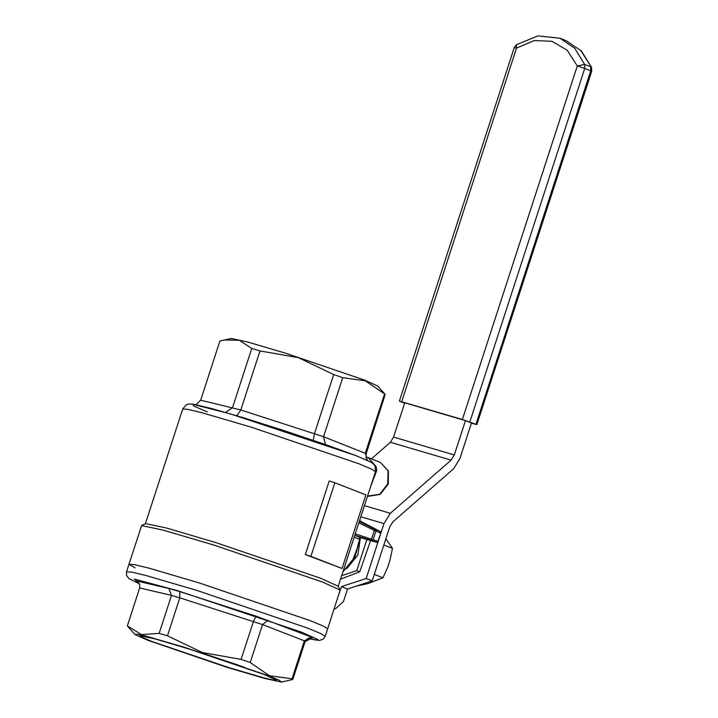 <?xml version="1.0" encoding="UTF-8"?>
<svg xmlns="http://www.w3.org/2000/svg" width="718" height="718" viewBox="0 0 718 718"><rect width="100%" height="100%" fill="white"/><g stroke="black" fill="none" stroke-linecap="round" stroke-linejoin="round"><path stroke-width="1.08" d="M375.164 466.35L376.053 466.485L376.815 470.407L370.344 487.432M375.792 470.2L376.815 470.407M334.83 482.783L329.221 480.979L305.321 554.556L342.01 568.441L365.92 494.864L334.83 482.783L310.93 556.36L342.01 568.441M141.626 525.621L145.521 523.637L166.504 528.008L215.66 542.521L321.251 578.448L338.16 586.229L340.152 590.124L322.723 582.11L213.901 545.079L163.246 530.126L141.626 525.621L128.98 564.276L135.074 567.83M196.041 404.683L200.699 400.159L219.887 341.095L231.277 338.465L248.114 342.118L285.531 353.202L364.852 380.226L377.632 386.024L385.243 394.451L366.171 453.695L366.108 457.851L367.589 460.471M307.69 638.401L316.144 640.088L317.957 639.567L301.614 632.181L177.14 590.564L134.374 579.058L139.337 583.707L129.025 578.663L126.592 575.513L126.539 571.77L131.852 572.138L146.472 575.656L197.046 590.501L307.771 628.124L320.955 633.617L325.227 636.327L327.659 628.833L323.387 626.123L310.203 620.639L323.387 626.123L327.659 628.833L340.152 590.124M367.221 460.301L365.381 453.004L384.57 393.94L365.282 380.791L342.737 377.677L333.655 374.545L298.329 357.663L260.006 350.914L251.713 348.472L239.3 340.278L224.348 339.928M354.18 537.199L358.74 538.967L359.897 538.949L360.086 537.54M305.321 554.556L310.93 556.36M385.243 394.451L384.57 393.94M313.201 440.269L314.466 433.609L333.655 374.545M325.416 444.487L323.549 436.741L366.171 453.695M236.868 415.767L240.808 409.978L323.549 436.741L342.737 377.677M225.524 412.455L232.515 407.537L251.713 348.472M359.951 537.504L376.367 542.243L371.682 540.421L371.583 538.859L374.257 530.638L375.397 529.597L380.073 531.41L359.521 520.756L380.244 531.517M310.203 620.639L199.478 583.007L148.904 568.162L134.293 564.644L128.98 564.276L134.293 564.644L148.904 568.162L199.478 583.007L310.203 620.639M260.006 350.914L240.808 409.978L200.699 400.159M267.967 620.244L262.519 624.57L179.787 597.798L167.447 635.771L202.512 652.563L241.095 659.402L253.436 621.429L255.994 616.107L311.208 637.045L312.249 637.961L305.141 641.524L292.8 679.497L281.51 682.1L264.655 678.447L227.193 667.345L147.791 640.294L135.002 634.497L137.515 634.272L147.414 636.534L184.589 647.331L268.855 675.889L279.293 680.278L281.51 682.1M311.208 637.045L304.351 640.824L262.519 624.57L250.178 662.543L269.465 675.692L292.02 678.797L292.8 679.497M139.669 587.979L139.705 584.605L136.043 580.835L168.927 588.464L171.494 595.357L139.669 587.979L127.337 625.952L141.554 634.649L159.154 633.33L171.494 595.357L179.787 597.798L179.868 591.677L255.994 616.107M137.425 581.876L136.043 580.835M292.02 678.797L304.351 640.824L305.141 641.524M159.154 633.33L167.447 635.771M135.002 634.497L127.337 625.952M241.095 659.402L250.178 662.543M152.036 641.542L142.658 637.62L140.109 635.834L154.783 638.858L189.597 649.126L264.61 674.642L276.592 680.179L273.567 680.143L263.919 677.882L229.23 667.749L152.036 641.542M190.728 649.476L244.497 667.273M238.134 665.056L204.98 653.999M351.515 563.047L359.637 542.135M346.704 568.656L357.824 555.104L360.418 537.558M341.687 575.648L356.765 570.666L366.907 539.46M359.718 520.155L360.741 521.385M370.596 540.546L359.754 571.824L340.538 579.175M356.765 570.666L359.754 571.824M371.403 458.901L390.395 442.288L393.572 437.127L454.27 454.979L465.426 420.649L471.493 423.001L459.978 458.443L453.623 468.755L392.872 521.887L389.694 527.039L372.211 580.853L366.144 578.502L383.995 523.575L360.822 516.763M454.27 454.979L451.092 460.13L390.395 442.288M364.43 505.643L390.341 513.262L451.092 460.13M390.341 513.262L383.995 523.575M393.572 437.127L404.728 402.798L465.426 420.649M335.423 608.864L334.265 608.514L335.423 608.864L343.509 601.478L347.557 589.011L341.49 586.651L338.304 596.075M347.557 589.011L372.211 580.853M366.144 578.502L341.49 586.651M335.153 608.774L334.283 608.442M385.862 538.841L392.468 548.417L390.089 559.896L387.711 567.229L382.936 577.766L368.047 583.554L356.559 586.032M392.468 548.417L383.843 545.07M382.936 577.766L374.302 574.418M404.602 403.175L399.37 401.057L514.223 47.585L516.547 48.151L516.377 44.695L514.223 47.585M471.403 423.27L475.908 424.302L462.392 419.474L399.37 401.057M368.343 496.326L380.127 494.451L388.241 484.094L388.438 471.026L380.361 462.374L368.226 457.662L376.053 466.485M367.562 496.021L379.642 494.379L387.756 483.914L388.052 470.793L380.361 462.374M367.266 457.339L368.226 457.662L367.266 457.339M366.045 457.617L367.194 457.312L365.911 456.935L367.113 457.294M182.686 408.982L186.133 404.862L189.121 403.956L194.084 404.315L211.648 408.524L242.72 417.535L282.219 429.965L325.46 444.505L355.581 455.49L370.901 462.15L373.243 463.783L375.128 466.269L375.487 471.627L371.341 468.998L358.551 463.666L251.103 427.156L202.027 412.76L187.847 409.341L182.686 408.982L145.422 523.691M207.322 411.872L193.51 405.975L193.052 404.288L230.46 413.882L355.204 455.356M342.989 571.636L354.791 557.168L359.682 538.769M354.773 535.368L360.355 537.54L358.74 538.967M359.278 521.501L375.397 529.597L375.9 531.185L358.829 522.884M376.519 542.269L378.144 541.336L380.809 533.115L380.073 531.41L380.576 533.007L375.9 531.185L373.225 539.406L371.682 540.421L354.8 535.278M360.4 537.549L376.403 542.252L377.901 541.228L380.809 533.115M355.257 533.878L378.144 541.336M312.249 637.961L311.208 637.728M137.757 582.02L137.084 581.76M168.927 588.464L179.868 591.677M475.908 424.302L590.752 70.831L591.695 71.27L591.614 67.555L580.826 50.628L566.008 40.576L559.941 38.225L574.759 48.277L584.667 64.423L590.735 66.774L590.752 70.831L584.685 68.47L584.667 64.423L577.245 65.993L567.184 50.278L552.007 41.321L534.174 40.567L516.547 48.151L401.694 401.622M462.392 419.474L577.245 65.993L584.685 68.47L469.841 421.942M375.487 471.627L338.214 586.328M342.89 571.941L354.916 557.482L359.897 538.949M325.227 636.327L322.992 639.325L319.16 640.447L307.663 638.419M138.251 582.289L139.642 584.416M126.539 571.77L128.98 564.276M559.941 38.225L537.997 35.9L516.377 44.695M591.614 67.555L581.427 51.014L566.008 40.576M476.842 424.742L591.695 71.27"/></g></svg>
